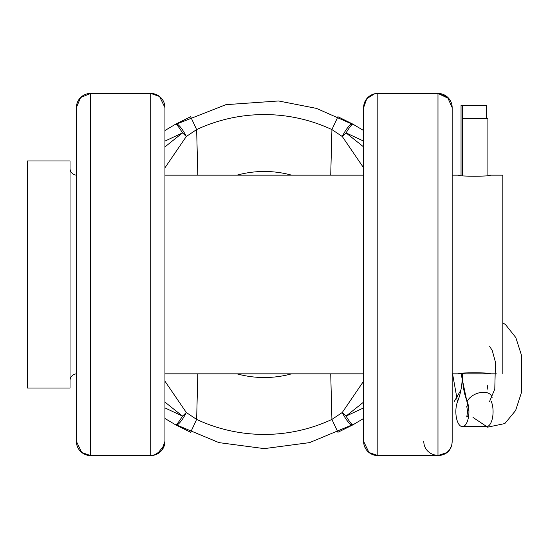 <?xml version="1.0" encoding="UTF-8"?>
<svg xmlns="http://www.w3.org/2000/svg" width="549" height="549" viewBox="0 0 549 549"><rect width="100%" height="100%" fill="white"/><g stroke="black" fill="none" stroke-linecap="round" stroke-linejoin="round"><path stroke-width="0.82" d="M236.955 175.165A103.027 103.027 0 0 1 291.601 175.165A103.027 103.027 0 0 0 236.955 175.165M190.64 116.724L175.9 124.026A14.192 3.445 -117.7 0 1 186.296 136.495A14.192 3.445 -117.7 0 0 175.9 124.026A14.192 14.192 0 0 0 175.591 124.191A14.192 1.846 -119.1 0 1 182.488 132.899A14.192 2.738 -136.7 0 1 186.296 136.495L196.638 129.578L190.64 116.724L196.638 129.578L197.832 175.165L196.638 129.578A159.931 159.931 0 0 1 331.919 129.578L337.923 116.724L331.919 129.578L342.26 136.495A14.192 3.445 -62.3 0 1 352.664 124.026A14.192 3.445 -62.3 0 0 342.26 136.495A14.192 2.738 136.7 0 1 346.069 132.899A14.192 1.846 -60.9 0 1 352.973 124.191A14.192 1.846 -60.9 0 0 346.069 132.899L363.616 141.1L346.069 132.899L363.616 146.919L346.069 132.899A14.192 2.738 136.7 0 0 342.26 136.495L363.616 167.822L342.26 136.495L331.919 129.578L330.724 175.165L331.919 129.578A159.931 159.931 0 0 0 196.638 129.578L186.296 136.495L164.94 167.822L186.296 136.495A14.192 2.738 -136.7 0 0 182.488 132.899L164.94 141.1L182.488 132.899L164.94 146.919L182.488 132.899A14.192 1.846 -119.1 0 0 175.591 124.191A14.192 1.846 -119.1 0 0 175.405 124.644M337.923 432.276L352.664 424.974A14.192 14.192 0 0 0 352.973 424.809A14.192 1.846 60.9 0 1 346.069 416.101A14.192 2.738 43.3 0 1 342.26 412.505A14.192 3.445 62.3 0 0 352.664 424.974A14.192 3.445 62.3 0 1 342.26 412.505L331.919 419.422L337.923 432.276L331.919 419.422L330.724 373.835L331.919 419.422A159.931 159.931 0 0 1 196.638 419.422L186.296 412.505A14.192 3.445 117.7 0 1 175.9 424.974A14.192 3.445 117.7 0 0 186.296 412.505A14.192 2.738 -43.3 0 1 182.488 416.101A14.192 1.846 119.1 0 1 175.591 424.809A14.192 1.846 119.1 0 0 182.488 416.101L164.94 407.9L182.488 416.101L164.94 402.081L182.488 416.101A14.192 2.738 -43.3 0 0 186.296 412.505L164.94 381.178L186.296 412.505L196.638 419.422L197.832 373.835L196.638 419.422L190.64 432.276L196.638 419.422A159.931 159.931 0 0 0 331.919 419.422L342.26 412.505L363.616 381.178L342.26 412.505A14.192 2.738 43.3 0 0 346.069 416.101L363.616 407.9L346.069 416.101L363.616 402.081L346.069 416.101A14.192 1.846 60.9 0 0 352.973 424.809A14.192 1.846 60.9 0 0 353.158 424.356M452.081 106.087L452.163 107.618L447.462 97.063L437.978 93.426A14.192 14.192 0 0 1 440.325 93.618A14.192 14.192 0 0 0 437.978 93.426A14.192 14.192 0 0 1 452.163 107.618L452.163 274.5L452.163 107.618A14.192 14.192 0 0 0 437.978 93.426L437.978 455.574L377.808 455.574A14.192 14.192 0 0 1 363.616 441.382L368.942 452.465L377.822 455.574A14.192 14.192 0 0 1 363.616 441.382L363.761 443.42M423.787 441.382C423.986 458.957 451.642 461.119 452.163 441.382L452.163 274.5L452.163 441.382A14.192 14.192 0 0 1 437.978 455.574L377.808 455.574A14.192 14.192 0 0 1 363.616 441.382L363.616 274.5L363.616 441.382A14.192 14.192 0 0 0 377.808 455.574L377.808 93.426A14.192 14.192 0 0 0 363.616 107.618L363.616 274.5L363.616 107.618A14.192 14.192 0 0 1 377.808 93.426L377.808 455.574L437.978 455.574L437.978 93.426L377.808 93.426A14.192 14.192 0 0 0 374.638 93.783A14.192 14.192 0 0 1 377.808 93.426L374.638 93.783L366.828 98.628L363.616 107.618L363.671 106.369M452.012 443.448L452.163 441.382A14.192 14.192 0 0 1 439.914 455.444A14.192 14.192 0 0 0 452.163 441.382A14.192 14.192 0 0 1 437.978 455.574A14.192 14.192 0 0 0 438.445 455.567A14.192 14.192 0 0 1 437.978 455.574M452.04 105.731A14.192 14.192 0 0 0 451.456 103.171A14.192 14.192 0 0 1 452.04 105.731M450.276 100.542A14.192 14.192 0 0 0 447.462 97.063A14.192 14.192 0 0 1 450.276 100.542M445.836 95.8A14.192 14.192 0 0 0 443.324 94.469A14.192 14.192 0 0 1 445.836 95.8M373.217 94.188A14.192 14.192 0 0 0 371.501 94.902A14.192 14.192 0 0 1 373.217 94.188M364.049 104.132A14.192 14.192 0 0 0 363.699 106.081A14.192 14.192 0 0 1 364.049 104.132M437.978 93.426L377.808 93.426L437.978 93.426M291.601 373.835A103.027 103.027 0 0 1 236.955 373.835A103.027 103.027 0 0 0 291.601 373.835M76.524 105.676L76.393 107.618A14.192 14.192 0 0 1 90.585 93.426L80.552 97.578L76.393 107.618L76.393 441.382A14.192 14.192 0 0 0 90.585 455.574L90.585 93.426L150.755 93.426A14.192 14.192 0 0 1 164.94 107.618L164.94 441.382A14.192 14.192 0 0 1 150.755 455.574L150.755 93.426A14.192 14.192 0 0 1 164.94 107.618L164.94 441.382A14.192 14.192 0 0 1 164.508 444.882A14.192 14.192 0 0 0 164.94 441.382A14.192 14.192 0 0 1 150.755 455.574L150.755 93.426L90.585 93.426L150.755 93.426L159.553 96.487L164.94 107.618L159.553 96.487M76.517 443.269L76.393 441.382L81.719 452.465L90.585 455.574A14.192 14.192 0 0 1 89.034 455.492A14.192 14.192 0 0 0 90.585 455.574L150.755 455.574A14.192 14.192 0 0 0 157.007 454.119A14.192 14.192 0 0 1 150.755 455.574L90.585 455.574L90.585 93.426A14.192 14.192 0 0 0 89.871 93.44A14.192 14.192 0 0 1 90.585 93.426A14.192 14.192 0 0 0 76.393 107.618L76.393 441.382A14.192 14.192 0 0 0 77.203 446.124A14.192 14.192 0 0 1 76.393 441.382A14.192 14.192 0 0 0 90.585 455.574L153.871 455.231L161.701 450.413L164.94 441.382L164.865 442.878M78.534 448.883A14.192 14.192 0 0 0 85.994 454.812A14.192 14.192 0 0 1 78.534 448.883M76.455 106.286A14.192 14.192 0 0 1 76.716 104.585A14.192 14.192 0 0 0 76.455 106.286M164.94 418.482L175.591 424.809A14.192 1.846 119.1 0 1 175.584 424.802M363.616 130.518L352.973 124.191A14.192 1.846 -60.9 0 1 352.98 124.198M502.843 175.165L502.843 373.835L502.843 175.165L490.353 175.165C491.328 176.552 457.591 176.552 458.566 175.165L452.163 175.165L458.566 175.165C457.591 176.552 491.328 176.552 490.353 175.165L502.843 175.165M164.94 175.165L363.616 175.165L164.94 175.165M164.94 373.835L363.616 373.835L164.94 373.835M452.163 373.835L458.566 373.835C457.591 372.448 491.328 372.448 490.353 373.835L496.358 373.835L490.353 373.835C491.328 372.448 457.591 372.448 458.566 373.835L452.163 373.835M458.641 175.172L459.657 175.33M458.827 175.206L459.815 175.357M487.889 175.529L488.603 175.433L487.889 175.529L487.889 118.399L462.388 118.399L462.388 175.701L462.388 105.346L486.538 105.346L486.538 118.399L462.388 118.399L462.388 175.701L462.388 105.346L486.538 105.346L486.538 118.399M488.651 373.581L487.889 373.471L488.651 373.581M468.921 411.091L461.036 373.471L459.698 373.663M70.025 388.026L70.025 160.974L27.45 160.974L70.025 160.974L27.45 160.974L70.025 160.974L70.025 388.026L27.45 388.026L27.45 160.974L27.45 388.026L70.025 388.026M70.025 168.351A6.814 6.814 0 0 0 76.393 175.152A6.814 6.814 0 0 1 70.025 168.351M70.025 380.649A6.814 6.814 0 0 1 76.393 373.848A6.814 6.814 0 0 0 70.025 380.649M461.036 373.835L462.388 373.835A40.393 17.657 -90 0 0 467.158 401.449A14.96 6.54 90 0 1 468.386 417.624A14.96 6.54 90 0 1 462.388 426.635A14.96 6.54 90 0 1 456.391 417.624A14.96 6.54 90 0 1 457.619 401.449A40.393 17.657 -90 0 0 462.388 373.835A40.393 17.657 -90 0 0 467.158 401.449A13.423 8.256 157.7 0 1 479.84 392.665A13.423 8.256 157.7 0 1 491.657 396.364A13.423 8.256 157.7 0 0 479.84 392.665A13.423 8.256 157.7 0 0 467.158 401.449A14.96 6.54 90 0 1 466.959 422.366A14.96 6.54 90 0 1 457.818 422.366A14.96 6.54 90 0 1 457.619 401.449A13.423 8.256 22.3 0 1 457.269 396.364A13.423 8.256 22.3 0 0 457.619 401.449A40.393 17.657 -90 0 0 462.388 373.835L462.388 373.299L462.388 373.835L487.889 373.835L462.388 373.835L462.388 373.299L462.388 373.835L459.836 373.643M487.258 385.281A40.393 17.657 -90 0 0 488.034 390.106A40.393 17.657 -90 0 1 487.258 385.281M486.538 426.635A14.96 6.54 90 0 0 492.535 417.624A14.96 6.54 90 0 0 491.307 401.449A14.96 6.54 90 0 1 492.535 417.645A14.96 6.54 90 0 1 486.524 426.635M461.036 175.529L461.036 105.346L462.388 105.346M437.944 455.574L446.618 452.644L448.156 451.271M449.933 449.034L451.319 446.22M451.69 103.974L450.894 101.75M449.878 99.891L448.993 98.669L437.944 93.426M364.44 446.159L365.792 448.945M367.521 451.161L370.726 453.687M373.32 454.846L376.367 455.505M370.877 95.231L369.189 96.343M365.703 100.206L365.126 101.242M364.461 102.787L363.932 104.633M77.107 445.836L78.287 448.471M81.122 451.957L82.748 453.213M85.26 454.538L90.606 455.574M88.032 93.653L86.015 94.181M82.748 95.78L79.976 98.189M78.054 100.954L77.148 103.047M150.755 455.574L155.621 454.716M157.337 453.954L164.542 444.745M155.429 94.215L150.735 93.426M351.813 123.985L316.485 108.393L278.583 100.968L225.9 104.667L176.744 123.985M352.973 424.809L363.616 418.482M175.591 124.191L164.94 130.518M176.744 425.015L218.948 442.618L264.282 448.622L309.609 442.618L351.813 425.015M175.9 424.974L190.64 432.276M352.664 124.026L337.923 116.724M452.163 175.165L458.566 175.165L452.163 175.165M487.889 373.835L487.889 373.471M491.657 396.364L492.124 397.435M489.564 401.484L494.779 389.124L495.473 362.244L492.268 350.564L489.564 346.193M502.843 322.867L505.526 324.603L515.827 337.58L521.55 355.464L521.536 392.288L515.614 410.522L504.854 423.554L487.615 427.17L472.984 417.432M454.249 401.484L460.892 390.106M466.774 406.445L467.576 411.716L466.76 416.938L468.771 414.92M462.402 426.635L485.618 426.635M452.568 373.835L456.802 397.435"/></g></svg>
